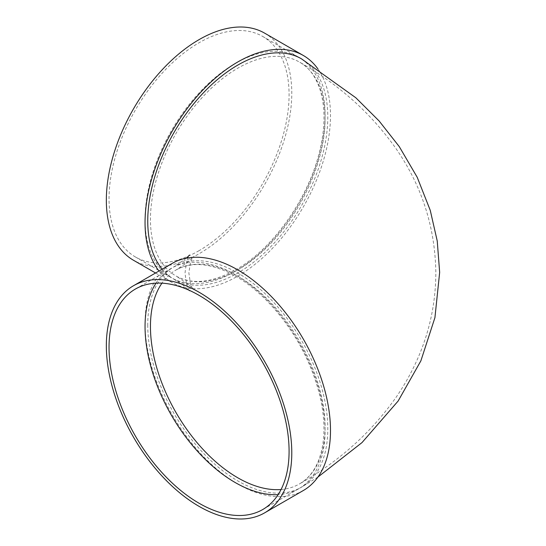 <?xml version="1.0" encoding="UTF-8"?>
<svg xmlns="http://www.w3.org/2000/svg" width="546" height="546" viewBox="0 0 546 546"><rect width="100%" height="100%" fill="white"/><g stroke="black" fill="none" stroke-linecap="round" stroke-linejoin="round"><path stroke-width="0.41" stroke-dasharray="2.73 2.05" d="M156.013 283.149A127.314 73.505 60 0 1 171.417 268.25A127.314 73.505 60 0 1 235.073 274.556A127.314 73.505 60 0 1 318.243 386.745A127.314 73.505 60 0 1 298.723 488.759A127.314 73.505 60 0 1 278.126 494.656M303.337 490.513A131.129 75.71 60 0 1 172.208 414.803A131.129 75.71 60 0 1 172.208 263.384M147.748 324.972A127.314 73.505 -120 0 0 203.324 453.091A127.314 73.505 -120 0 0 301.426 487.203A127.314 73.505 -120 0 0 301.426 340.199A127.314 73.505 -120 0 0 174.119 266.694A127.314 73.505 -120 0 0 147.748 324.972M162.196 269.164A127.314 73.505 120 0 0 174.119 279.306A127.314 73.505 120 0 0 301.426 205.801A127.314 73.505 120 0 0 301.426 58.797M317.895 68.905A131.129 75.71 -60 0 1 318.161 175.996A131.129 75.71 -60 0 1 237.769 276.119A131.129 75.71 -60 0 1 172.208 282.616A131.129 75.71 -60 0 1 159.002 271.014M235.073 271.444A127.314 73.505 -60 0 1 171.417 277.75A127.314 73.505 -60 0 1 171.417 130.74A127.314 73.505 -60 0 1 298.723 57.241A127.314 73.505 -60 0 1 318.243 159.255A127.314 73.505 -60 0 1 235.073 271.444M264.626 33.142A131.129 75.71 -60 0 1 284.725 138.22A131.129 75.71 -60 0 1 199.065 253.774A131.129 75.71 -60 0 1 133.497 260.265M199.065 250.655A127.314 73.505 -60 0 1 135.408 256.961A127.314 73.505 -60 0 1 135.408 109.951A127.314 73.505 -60 0 1 262.715 36.452A127.314 73.505 -60 0 1 282.234 138.466A127.314 73.505 -60 0 1 199.065 250.655M281.074 489.509A123.492 71.301 -120 0 0 299.515 483.892A123.492 71.301 -120 0 0 318.448 384.937A123.492 71.301 -120 0 0 237.769 276.119A123.492 71.301 -120 0 0 176.03 270.004A123.492 71.301 -120 0 0 161.944 283.162M237.769 269.881A123.492 71.301 -60 0 1 176.03 275.996A123.492 71.301 -60 0 1 157.098 177.04A123.492 71.301 -60 0 1 237.769 68.223A123.492 71.301 -60 0 1 299.515 62.108A123.492 71.301 -60 0 1 318.448 161.063A123.492 71.301 -60 0 1 237.769 269.881M176.03 270.004C192.09 261.029 212.032 263.131 235.865 276.303C265.458 293.086 294.888 328.815 310.524 367.24C320.639 392.117 325.041 415.178 323.723 436.431C321.758 459.725 313.691 475.546 299.515 483.892C339.168 461.37 371.498 432.296 396.505 396.683C404.606 384.855 411.568 372.392 417.376 359.309C429.634 331.661 435.79 302.689 435.838 272.379C435.094 227.136 421.853 185.94 396.123 148.771C371.157 113.404 338.957 84.514 299.515 62.108C320.516 73.546 329.607 107.528 320.42 147.645C310.305 195.925 273.723 248.587 235.865 269.697C212.032 282.869 192.09 284.971 176.03 275.996C187.728 283.763 193.264 288.008 192.629 288.738L190.54 284.07L188.861 272.884L190.568 261.848L192.629 257.262L186.056 263.377L176.03 270.004M174.119 279.306L183.32 285.333L189.537 290.977C187.776 289.899 186.282 283.906 185.039 273C186.282 262.094 187.776 256.101 189.537 255.023M317.895 477.095L301.426 487.203M186.418 258.149L174.119 266.694M155.555 273L172.208 282.616M135.408 256.961L171.417 277.75M262.715 36.452L298.723 57.241M171.417 268.25L135.408 289.039M298.723 488.759L262.715 509.548"/><path stroke-width="0.82" d="M278.126 494.656A127.314 73.505 60 0 1 171.417 415.26A127.314 73.505 60 0 1 156.013 283.149M133.497 285.735L172.208 263.384A131.129 75.71 60 0 1 237.769 269.881A131.129 75.71 60 0 1 323.437 385.435A131.129 75.71 60 0 1 303.337 490.513L264.626 512.858A131.129 75.71 60 0 1 133.497 437.148A131.129 75.71 60 0 1 133.497 285.735A131.129 75.71 60 0 1 199.065 292.226A131.129 75.71 60 0 1 284.725 407.78A131.129 75.71 60 0 1 264.626 512.858M317.895 477.095L362.012 442.581L398.136 401.03L420.87 360.851L434.93 317.629L439.66 272.365L437.237 241.004L430.262 210.36L417.219 177.293L399.269 146.608L379.095 120.946L355.815 97.748L301.426 58.797A127.314 73.505 120 0 0 203.324 92.909A127.314 73.505 120 0 0 147.748 221.028A127.314 73.505 120 0 0 162.196 269.164M159.002 271.014A131.129 75.71 -60 0 1 180.153 118.434A131.129 75.71 -60 0 1 303.337 55.487A131.129 75.71 -60 0 1 317.895 68.905M155.555 273L133.497 260.265A131.129 75.71 -60 0 1 133.497 108.852A131.129 75.71 -60 0 1 264.626 33.142L303.337 55.487M199.065 295.345A127.314 73.505 60 0 1 282.234 407.534A127.314 73.505 60 0 1 262.715 509.548A127.314 73.505 60 0 1 135.408 436.049A127.314 73.505 60 0 1 135.408 289.039A127.314 73.505 60 0 1 199.065 295.345M161.944 283.162A123.492 71.301 -120 0 0 150.45 326.535A123.492 71.301 -120 0 0 281.074 489.509M189.537 255.023L186.418 258.149"/></g></svg>

